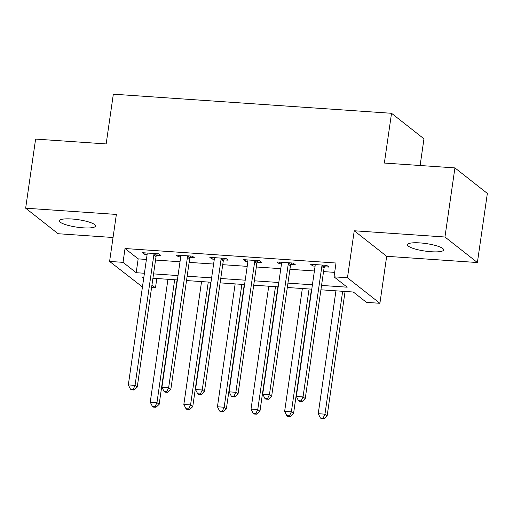 <?xml version="1.0" encoding="UTF-8"?>
<svg xmlns="http://www.w3.org/2000/svg" width="513" height="513" viewBox="0 0 513 513"><rect width="100%" height="100%" fill="white"/><g stroke="black" fill="none" stroke-linecap="round" stroke-linejoin="round"><path stroke-width="0.77" d="M83.093 227.823A18.276 3.796 -171.8 0 0 95.565 226.015A18.276 3.796 -171.8 0 0 71.871 218.993A18.276 3.796 -171.8 0 0 59.399 220.802A18.276 3.796 -171.8 0 0 83.093 227.823M431.17 251.736A18.276 3.796 -171.8 0 0 443.642 249.927A18.276 3.796 -171.8 0 0 419.948 242.905A18.276 3.796 -171.8 0 0 407.476 244.714A18.276 3.796 -171.8 0 0 431.17 251.736M156.818 278.521L155.471 287.876L151.579 287.607M142.441 286.979L109.596 261.425L123.03 262.348L136.182 272.698L144.416 273.262M420.121 165.507L423.962 138.818L391.528 113.29L113.335 94.18L106.165 143.935L35.609 139.087L25.65 208.195L58.084 233.723L113.04 237.5M391.528 113.29L384.359 163.051L454.916 167.898L487.35 193.42L477.391 262.534L444.957 237.006L354.239 230.773L347.468 277.764L379.902 303.292L366.468 302.369L353.316 292.019L320.914 289.794M354.239 230.773L386.674 256.301L477.391 262.534M386.674 256.301L379.902 303.292M454.916 167.898L444.957 237.006M321.548 285.433L347.179 287.19L334.027 276.84L336.021 263.022L125.025 248.523L138.177 258.873L146.41 259.443M155.548 260.065L180.005 261.745M189.143 262.374L213.607 264.054M222.745 264.682L247.202 266.362M256.34 266.991L280.803 268.671M289.941 269.299L314.398 270.979M323.536 271.608L334.675 272.371M324.562 266.798L328.936 267.1L326.743 265.375L310.621 264.266L312.808 265.99L315.097 266.151M290.967 264.49L295.341 264.791L293.147 263.066L277.02 261.957L279.213 263.682L281.502 263.842M257.366 262.181L261.739 262.483L259.552 260.758L243.425 259.649L245.612 261.374L247.901 261.534M223.771 259.873L228.144 260.174L225.951 258.449L209.823 257.34L212.016 259.065L214.306 259.225M190.169 257.564L194.542 257.866L192.356 256.141L176.228 255.032L178.415 256.756L180.704 256.917M156.574 255.256L160.947 255.557L158.754 253.832L142.627 252.723L144.82 254.448L147.109 254.608M109.596 261.425L116.368 214.428L25.65 208.195M125.025 248.523L123.03 262.348M334.027 276.84L347.468 277.764M143.787 277.629L142.319 277.527L143.653 278.578M151.938 285.1L155.471 287.876M311.782 289.165L287.318 287.485M278.181 286.857L253.717 285.177M244.586 284.548L220.122 282.868M210.984 282.246L186.527 280.56M177.389 279.938L152.925 278.251M153.554 273.891L178.017 275.571M187.155 276.199L211.612 277.879M220.75 278.508L245.214 280.188M254.352 280.816L278.809 282.496M287.947 283.125L312.411 284.805M138.177 258.873L136.182 272.698M313.033 264.432L312.808 265.99M279.438 262.124L279.213 263.682M245.836 259.815L245.612 261.374M212.241 257.507L212.016 259.065M178.639 255.198L178.415 256.756M145.044 252.89L144.82 254.448M322.376 265.074L322.183 265.413A2.854 2.629 -51.8 0 0 321.843 266.433L303.042 396.908L296.322 396.453L315.123 265.971A2.854 2.629 -51.8 0 0 315.078 264.926L314.988 264.567M325.402 265.285L324.376 267.138A2.854 2.629 -51.8 0 0 324.036 268.158L305.235 398.633L303.042 396.908L301.163 400.884L298.476 400.698L299.355 401.39L302.042 401.576L301.163 400.884M302.042 401.576L305.235 398.633M296.322 396.453L298.476 400.698M335.944 290.826L318.24 413.696L324.96 414.158L327.147 415.883L345.076 291.455M323.081 418.133L320.394 417.948L321.266 418.64L323.959 418.82L323.081 418.133L324.96 414.158L342.665 291.288M320.394 417.948L318.24 413.696M327.147 415.883L323.959 418.82M288.774 262.765L288.588 263.105A2.854 2.629 -51.8 0 0 288.242 264.124L269.44 394.606L262.72 394.144L281.522 263.663A2.854 2.629 -51.8 0 0 281.477 262.618L281.393 262.258M291.801 262.977L290.781 264.83A2.854 2.629 -51.8 0 0 290.435 265.849L271.634 396.331L269.44 394.606L267.568 398.575L264.881 398.389L265.753 399.082L268.44 399.268L267.568 398.575M268.44 399.268L271.634 396.331M262.72 394.144L264.881 398.389M255.179 260.457L254.987 260.796A2.854 2.629 -51.8 0 0 254.647 261.816L235.845 392.298L229.125 391.836L247.926 261.354A2.854 2.629 -51.8 0 0 247.882 260.309L247.792 259.95M258.206 260.668L257.18 262.521A2.854 2.629 -51.8 0 0 256.84 263.541L238.038 394.022L235.845 392.298L233.966 396.267L231.28 396.081L232.158 396.773L234.845 396.959L233.966 396.267M234.845 396.959L238.038 394.022M229.125 391.836L231.28 396.081M221.578 258.148L221.392 258.488A2.854 2.629 -51.8 0 0 221.045 259.507L202.244 389.989L195.524 389.527L214.331 259.046A2.854 2.629 -51.8 0 0 214.28 258.001L214.197 257.641M224.604 258.36L223.585 260.213A2.854 2.629 -51.8 0 0 223.238 261.232L204.437 391.714L202.244 389.989L200.371 393.958L197.685 393.772L198.557 394.465L201.243 394.651L200.371 393.958M201.243 394.651L204.437 391.714M195.524 389.527L197.685 393.772M302.343 288.518L284.638 411.388L291.358 411.849L293.551 413.574L311.481 289.146M289.479 415.825L286.793 415.639L287.671 416.332L290.358 416.511L289.479 415.825L291.358 411.849L309.063 288.979M286.793 415.639L284.638 411.388M293.551 413.574L290.358 416.511M268.748 286.209L251.043 409.079L257.763 409.541L259.95 411.266L277.886 286.838M255.884 413.516L253.198 413.331L254.076 414.023L256.763 414.209L255.884 413.516L257.763 409.541L275.468 286.671M253.198 413.331L251.043 409.079M259.95 411.266L256.763 414.209M235.146 283.901L217.441 406.771L224.162 407.232L226.355 408.957L244.284 284.529M222.283 411.208L219.596 411.022L220.475 411.715L223.161 411.901L222.283 411.208L224.162 407.232L241.867 284.362M219.596 411.022L217.441 406.771M226.355 408.957L223.161 411.901M187.982 255.84L187.79 256.179A2.854 2.629 -51.8 0 0 187.45 257.199L168.649 387.681L161.928 387.219L180.73 256.737A2.854 2.629 -51.8 0 0 180.685 255.692L180.595 255.333M191.009 256.051L189.983 257.904A2.854 2.629 -51.8 0 0 189.643 258.924L170.842 389.405L168.649 387.681L166.77 391.65L164.083 391.464L164.962 392.156L167.648 392.342L166.77 391.65M167.648 392.342L170.842 389.405M161.928 387.219L164.083 391.464M201.551 281.592L183.846 404.462L190.567 404.924L192.753 406.649L210.689 282.221M188.688 408.899L186.001 408.714L186.879 409.406L189.566 409.592L188.688 408.899L190.567 404.924L208.272 282.054M186.001 408.714L183.846 404.462M192.753 406.649L189.566 409.592M154.381 253.531L154.195 253.871A2.854 2.629 -51.8 0 0 153.849 254.89L135.047 385.372L128.327 384.91L147.135 254.429A2.854 2.629 -51.8 0 0 147.084 253.384L147 253.024M157.408 253.743L156.388 255.596A2.854 2.629 -51.8 0 0 156.042 256.615L137.24 387.097L135.047 385.372L133.175 389.341L130.488 389.155L131.36 389.848L134.047 390.034L133.175 389.341M134.047 390.034L137.24 387.097M128.327 384.91L130.488 389.155M167.95 279.284L150.245 402.16L156.965 402.622L159.158 404.347L177.088 279.912M155.093 406.591L152.399 406.405L153.278 407.098L155.965 407.284L155.093 406.591L156.965 402.622L174.67 279.745M152.399 406.405L150.245 402.16M159.158 404.347L155.965 407.284M322.183 265.413L324.376 267.138M321.843 266.433L324.036 268.158M288.588 263.105L290.781 264.83M288.242 264.124L290.435 265.849M254.987 260.796L257.18 262.521M254.647 261.816L256.84 263.541M221.392 258.488L223.585 260.213M221.045 259.507L223.238 261.232M187.79 256.179L189.983 257.904M187.45 257.199L189.643 258.924M154.195 253.871L156.388 255.596M153.849 254.89L156.042 256.615"/></g></svg>
